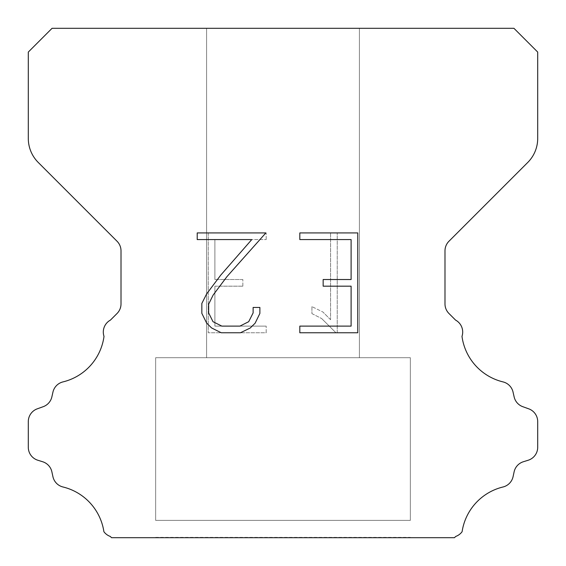 <?xml version="1.0" encoding="UTF-8"?>
<svg xmlns="http://www.w3.org/2000/svg" width="566" height="566" viewBox="0 0 566 566"><rect width="100%" height="100%" fill="white"/><g stroke="black" fill="none" stroke-linecap="round" stroke-linejoin="round"><path stroke-width="0.42" stroke-dasharray="2.83 2.12" d="M359.41 357.712L359.41 28.3L206.59 28.3L206.59 357.712L359.41 357.712L206.59 357.712L359.41 357.712L359.41 28.3L206.59 28.3L206.59 357.712L359.41 357.712L206.59 357.712L359.41 357.712L359.41 28.3L206.59 28.3L206.59 357.712L359.41 357.712L206.59 357.712L359.41 357.712L359.41 28.3L206.59 28.3L206.59 357.712L359.41 357.712L206.59 357.712L359.41 357.712L359.41 28.3L206.59 28.3L206.59 357.712L359.41 357.712L206.59 357.712L359.41 357.712L359.41 28.3L206.59 28.3L206.59 357.712L359.41 357.712L206.59 357.712L359.41 357.712L359.41 28.3L206.59 28.3L206.59 357.712L359.41 357.712L206.59 357.712L359.41 357.712L359.41 28.3L206.59 28.3L206.59 357.712L359.41 357.712L206.59 357.712L359.41 357.712L359.41 28.3L206.59 28.3L206.59 357.712L359.41 357.712L206.59 357.712L359.41 357.712L359.41 28.3L206.59 28.3L206.59 357.712L359.41 357.712L206.59 357.712L359.41 357.712L359.41 28.3L206.59 28.3L206.59 357.712L359.41 357.712L206.59 357.712L359.41 357.712L359.41 28.3L206.59 28.3L206.59 357.712L359.41 357.712L206.59 357.712L359.41 357.712L359.41 28.3L206.59 28.3L206.59 357.712L359.41 357.712L206.59 357.712L359.41 357.712L359.41 28.3L206.59 28.3L206.59 357.712L359.41 357.712L206.59 357.712L359.41 357.712L359.41 28.3L206.59 28.3L206.59 357.712L359.41 357.712L206.59 357.712L359.41 357.712L359.41 28.3L206.59 28.3L206.59 357.712L359.41 357.712L206.59 357.712L359.41 357.712L359.41 28.3L206.59 28.3L206.59 357.712L359.41 357.712L206.59 357.712L359.41 357.712L359.41 28.3L206.59 28.3L206.59 357.712L359.41 357.712L206.59 357.712L359.41 357.712L359.41 28.3L206.59 28.3L206.59 357.712L359.41 357.712L206.59 357.712L359.41 357.712L359.41 28.3L206.59 28.3L206.59 357.712L359.41 357.712L206.59 357.712L359.41 357.712L359.41 28.3L206.59 28.3L206.59 357.712L359.41 357.712L206.59 357.712L359.41 357.712L359.41 28.3L206.59 28.3L206.59 357.712L359.41 357.712L206.59 357.712L359.41 357.712L359.41 28.3L206.59 28.3L206.59 357.712L359.41 357.712L206.59 357.712L206.59 28.3L206.59 357.712L359.41 357.712L359.41 28.3L206.59 28.3L206.59 357.712L359.41 357.712L359.41 28.3L206.59 28.3L206.59 357.712L359.41 357.712L359.41 28.3L206.59 28.3L206.59 357.712L359.41 357.712L359.41 28.3L206.59 28.3L206.59 357.712L359.41 357.712L359.41 28.3L206.59 28.3L206.59 357.712L359.41 357.712L359.41 28.3L206.59 28.3L206.59 357.712L359.41 357.712L359.41 28.3L206.59 28.3L206.59 357.712L359.41 357.712L359.41 28.3L206.59 28.3L206.59 357.712L359.41 357.712L359.41 28.3L206.59 28.3L206.59 357.712L359.41 357.712L359.41 28.3L206.59 28.3L206.59 357.712L359.41 357.712L359.41 28.3L206.59 28.3L206.59 357.712L359.41 357.712L359.41 28.3L206.59 28.3L206.59 357.712L359.41 357.712L359.41 28.3L206.59 28.3L206.59 357.712L359.41 357.712L359.41 28.3L206.59 28.3L206.59 357.712L359.41 357.712L359.41 28.3L206.59 28.3L206.59 357.712L359.41 357.712L359.41 28.3L206.59 28.3L206.59 357.712L359.41 357.712L359.41 28.3L206.59 28.3L206.59 357.712L359.41 357.712L359.41 28.3L206.59 28.3L206.59 357.712L359.41 357.712L359.41 28.3L206.59 28.3L206.59 357.712L359.41 357.712L359.41 28.3L206.59 28.3L206.59 357.712L359.41 357.712L359.41 28.3L206.59 28.3L359.41 28.3L206.59 28.3L359.41 28.3L359.41 357.712L206.59 357.712M155.65 537.36L410.35 537.36M410.35 520.38L410.35 357.712L155.65 357.712L155.65 520.38L410.35 520.38L155.65 520.38L410.35 520.38L410.35 357.712L155.65 357.712L155.65 520.38L410.35 520.38L155.65 520.38L410.35 520.38L410.35 357.712L155.65 357.712L155.65 520.38L410.35 520.38L155.65 520.38L410.35 520.38L410.35 357.712L155.65 357.712L155.65 520.38L410.35 520.38L155.65 520.38L410.35 520.38L410.35 357.712L155.65 357.712L155.65 520.38L410.35 520.38L155.65 520.38L410.35 520.38L410.35 357.712L155.65 357.712L155.65 520.38L410.35 520.38L155.65 520.38L410.35 520.38L410.35 357.712L155.65 357.712L155.65 520.38L410.35 520.38L155.65 520.38L410.35 520.38L410.35 357.712L155.65 357.712L155.65 520.38L410.35 520.38L155.65 520.38L410.35 520.38L410.35 357.712L155.65 357.712L155.65 520.38L410.35 520.38L155.65 520.38L410.35 520.38L410.35 357.712L155.65 357.712L155.65 520.38L410.35 520.38L155.65 520.38L410.35 520.38L410.35 357.712L155.65 357.712L155.65 520.38L410.35 520.38L155.65 520.38L410.35 520.38L410.35 357.712L155.65 357.712L155.65 520.38L410.35 520.38L155.65 520.38L410.35 520.38L410.35 357.712L155.65 357.712L155.65 520.38L410.35 520.38L155.65 520.38L410.35 520.38L410.35 357.712L155.65 357.712L155.65 520.38L410.35 520.38L155.65 520.38L410.35 520.38L410.35 357.712L155.65 357.712L155.65 520.38L410.35 520.38L155.65 520.38L410.35 520.38L410.35 357.712L155.65 357.712L155.65 520.38L410.35 520.38L155.65 520.38L410.35 520.38L410.35 357.712L155.65 357.712L155.65 520.38L410.35 520.38L155.65 520.38L410.35 520.38L410.35 357.712L155.65 357.712L155.65 520.38L410.35 520.38L155.65 520.38L410.35 520.38L410.35 357.712L155.65 357.712L155.65 520.38L410.35 520.38L155.65 520.38L410.35 520.38L410.35 357.712L155.65 357.712L155.65 520.38L410.35 520.38L155.65 520.38L410.35 520.38L410.35 357.712L155.65 357.712L155.65 520.38L410.35 520.38L155.65 520.38L410.35 520.38L410.35 357.712L155.65 357.712L155.65 520.38L410.35 520.38L155.65 520.38L410.35 520.38L410.35 357.712L155.65 357.712L155.65 520.38L410.35 520.38L155.65 520.38L155.65 357.712L155.65 520.38L410.35 520.38L410.35 357.712L155.65 357.712L155.65 520.38L410.35 520.38L410.35 357.712L155.65 357.712L155.65 520.38L410.35 520.38L410.35 357.712L155.65 357.712L155.65 520.38L410.35 520.38L410.35 357.712L155.65 357.712L155.65 520.38L410.35 520.38L410.35 357.712L155.65 357.712L155.65 520.38L410.35 520.38L410.35 357.712L155.65 357.712L155.65 520.38L410.35 520.38L410.35 357.712L155.65 357.712L155.65 520.38L410.35 520.38L410.35 357.712L155.65 357.712L155.65 520.38L410.35 520.38L410.35 357.712L155.65 357.712L155.65 520.38L410.35 520.38L410.35 357.712L155.65 357.712L155.65 520.38L410.35 520.38L410.35 357.712L155.65 357.712L155.65 520.38L410.35 520.38L410.35 357.712L155.65 357.712L155.65 520.38L410.35 520.38L410.35 357.712L155.65 357.712L155.65 520.38L410.35 520.38L410.35 357.712L155.65 357.712L155.65 520.38L410.35 520.38L410.35 357.712L155.65 357.712L155.65 520.38L410.35 520.38L410.35 357.712L155.65 357.712L155.65 520.38L410.35 520.38L410.35 357.712L155.65 357.712L155.65 520.38L410.35 520.38L410.35 357.712L155.65 357.712L155.65 520.38L410.35 520.38L410.35 357.712L155.65 357.712L155.65 520.38L410.35 520.38L410.35 357.712L155.65 357.712L155.65 520.38L410.35 520.38L410.35 357.712L155.65 357.712L410.35 357.712L155.65 357.712L410.35 357.712L410.35 520.38L155.65 520.38M155.65 357.712L410.35 357.712M351.104 286.177L351.104 326.115L299.817 326.115L299.817 332.766L357.762 332.766L357.762 232.923L299.817 232.923L299.817 239.581L351.104 239.581L351.104 279.519L323.158 279.519L323.158 286.177L351.104 286.177M259.879 313.437L259.879 307.451L253.122 307.451L253.122 312.92L248.7 321.686L239.927 326.115L221.851 326.115L213.014 321.7L208.656 312.92L208.656 304.154L213.141 295.049L226.987 276.59L265.857 232.923L197.216 232.923L197.216 239.581L251.757 239.581L220.747 275.118L206.647 293.903L201.836 303.454L201.836 313.338L206.647 323.08L211.585 327.955L221.271 332.766L240.444 332.766L250.193 328.032L255.132 323.186L259.879 313.437M214.896 326.115L214.896 286.177L214.896 326.115L266.183 326.115L214.896 326.115M214.896 286.177L242.842 286.177L214.896 286.177M242.842 286.177L242.842 279.519L242.842 286.177M242.842 279.519L214.896 279.519L242.842 279.519M214.896 279.519L214.896 239.581L214.896 279.519M214.896 239.581L266.183 239.581L214.896 239.581M266.183 239.581L266.183 232.923L266.183 239.581M266.183 332.766L266.183 326.115L266.183 332.766L208.238 332.766L266.183 332.766M208.238 232.923L208.238 332.766L208.238 232.923L266.183 232.923L208.238 232.923M311.923 306.609L311.923 313.621L311.923 306.609L322.974 312.064L311.923 306.609M311.923 313.621L321.672 318.552L311.923 313.621M321.672 318.552L335.829 332.638L321.672 318.552M335.829 332.638L337.237 332.638L335.829 332.638M337.237 332.638L337.237 232.796L337.237 332.638M330.579 319.726L322.974 312.064L330.579 319.726L330.579 232.796L330.579 319.726M337.237 232.796L330.579 232.796L337.237 232.796M52.072 28.3L28.3 52.072L28.3 138.444A33.96 33.96 0 0 0 38.247 162.456L117.035 241.243A13.584 13.584 0 0 1 121.011 250.851L121.011 303.9A13.584 13.584 0 0 1 117.035 313.5L110.427 320.101A13.584 13.584 0 0 0 104.01 336.374A54.336 54.336 0 0 1 62.989 381.901A13.584 13.584 0 0 0 52.949 392.104L51.86 396.908A13.584 13.584 0 0 1 43.221 406.685L37.278 408.829A13.584 13.584 0 0 0 28.3 421.606L28.3 447.282A13.584 13.584 0 0 0 37.851 460.25L42.641 461.743A13.584 13.584 0 0 1 51.888 471.86L52.921 476.643A13.584 13.584 0 0 0 62.996 486.986A54.336 54.336 0 0 1 103.896 531.7A13.584 13.584 0 0 0 110.278 536.441L111.537 537.7L454.463 537.7L455.722 536.441A13.584 13.584 0 0 0 462.104 531.7A54.336 54.336 0 0 1 503.004 486.986A13.584 13.584 0 0 0 513.079 476.643L514.112 471.86A13.584 13.584 0 0 1 523.359 461.743L528.149 460.25A13.584 13.584 0 0 0 537.7 447.282L537.7 421.606A13.584 13.584 0 0 0 528.722 408.829L522.779 406.685A13.584 13.584 0 0 1 514.14 396.908L513.051 392.104A13.584 13.584 0 0 0 503.011 381.901A54.336 54.336 0 0 1 461.99 336.374A13.584 13.584 0 0 0 455.573 320.101L448.965 313.5A13.584 13.584 0 0 1 444.989 303.9L444.989 250.851A13.584 13.584 0 0 1 448.965 241.243L527.753 162.456A33.96 33.96 0 0 0 537.7 138.444L537.7 52.072L513.928 28.3L52.072 28.3M410.35 537.7L155.65 537.7M206.59 28.3L359.41 28.3"/><path stroke-width="0.85" d="M351.104 326.115L351.104 286.177L323.158 286.177L323.158 279.519L351.104 279.519L351.104 239.581L299.817 239.581L299.817 232.923L357.762 232.923L357.762 332.766L299.817 332.766L299.817 326.115L351.104 326.115M259.879 307.451L259.879 313.437L255.132 323.186L250.193 328.032L240.444 332.766L221.271 332.766L211.585 327.955L206.647 323.08L201.836 313.338L201.836 303.454L206.647 293.903L220.747 275.118L251.757 239.581L197.216 239.581L197.216 232.923L265.857 232.923L226.987 276.59L213.141 295.049L208.656 304.154L208.656 312.92L213.014 321.7L221.851 326.115L239.927 326.115L248.7 321.686L253.122 312.92L253.122 307.451L259.879 307.451M52.072 28.3L513.928 28.3L537.7 52.072L537.7 138.444A33.96 33.96 0 0 1 527.753 162.456L448.965 241.243A13.584 13.584 0 0 0 444.989 250.851L444.989 303.9A13.584 13.584 0 0 0 448.965 313.5L455.573 320.101A13.584 13.584 0 0 1 461.99 336.374A54.336 54.336 0 0 0 503.011 381.901A13.584 13.584 0 0 1 513.051 392.104L514.14 396.908A13.584 13.584 0 0 0 522.779 406.685L528.722 408.829A13.584 13.584 0 0 1 537.7 421.606L537.7 447.282A13.584 13.584 0 0 1 528.149 460.25L523.359 461.743A13.584 13.584 0 0 0 514.112 471.86L513.079 476.643A13.584 13.584 0 0 1 503.004 486.986A54.336 54.336 0 0 0 462.104 531.7A13.584 13.584 0 0 1 455.722 536.441L454.463 537.7L111.537 537.7L110.278 536.441A13.584 13.584 0 0 1 103.896 531.7A54.336 54.336 0 0 0 62.996 486.986A13.584 13.584 0 0 1 52.921 476.643L51.888 471.86A13.584 13.584 0 0 0 42.641 461.743L37.851 460.25A13.584 13.584 0 0 1 28.3 447.282L28.3 421.606A13.584 13.584 0 0 1 37.278 408.829L43.221 406.685A13.584 13.584 0 0 0 51.86 396.908L52.949 392.104A13.584 13.584 0 0 1 62.989 381.901A54.336 54.336 0 0 0 104.01 336.374A13.584 13.584 0 0 1 110.427 320.101L117.035 313.5A13.584 13.584 0 0 0 121.011 303.9L121.011 250.851A13.584 13.584 0 0 0 117.035 241.243L38.247 162.456A33.96 33.96 0 0 1 28.3 138.444L28.3 52.072L52.072 28.3"/></g></svg>
